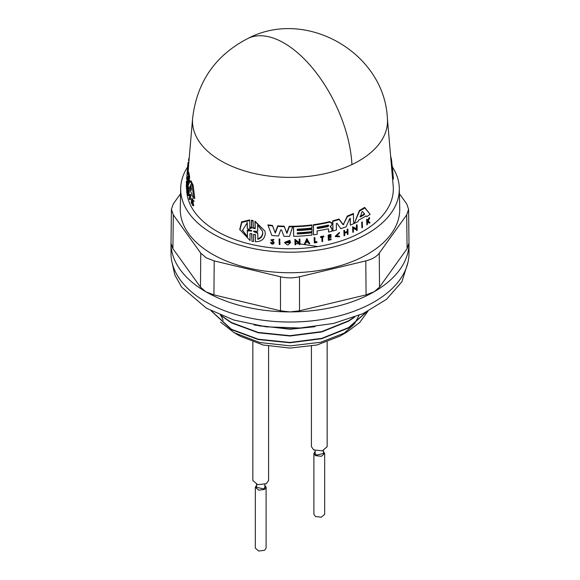 <?xml version="1.0" encoding="UTF-8"?>
<svg xmlns="http://www.w3.org/2000/svg" width="580" height="580" viewBox="0 0 580 580"><rect width="100%" height="100%" fill="white"/><g stroke="black" fill="none" stroke-linecap="round" stroke-linejoin="round"><path stroke-width="0.87" d="M279.263 244.499L279.052 238.996A102.559 59.211 -0 0 0 279.727 239.032L279.937 244.535A103.798 59.928 180 0 1 279.263 244.499L279.19 239.482A103.385 59.689 0 0 0 279.864 239.525M361.92 227.853L361.673 222.227A102.537 59.196 -0 0 0 362.239 221.901L362.493 227.534A103.776 59.914 180 0 1 361.92 227.853L361.84 222.8A103.371 59.682 0 0 0 362.406 222.481M349.624 218.827L350.269 218.711L349.624 218.827L346.115 226.802A103.109 59.53 180 0 1 340.772 228.672L336.994 223.278L336.335 223.626L336.422 230.013A103.109 59.53 180 0 1 332.971 230.978L332.695 220.85A101.493 58.594 -0 0 0 338.995 219.008L342.845 224.148L343.672 223.858L347.297 216.057A101.493 58.594 -0 0 0 353.372 213.462L353.677 223.684A103.109 59.53 180 0 1 350.363 225.12L350.233 218.58M350.363 225.12L350.117 218.181M331.767 222.981L329.679 221.625A101.493 58.594 -0 0 1 313.272 224.728L313.534 234.82A103.109 59.53 180 0 0 317.159 234.291L317.108 230.912A102.834 59.37 180 0 0 327.772 228.861L328.534 229.368L328.57 232.065L328.396 228.882M330.165 226.273L331.84 228.382M273.448 242.643L270.853 239.83L273.767 239.41L273.912 239.91L273.274 240.062C271.976 239.308 271.556 239.547 272.02 240.78L274.137 242.904C273.296 244.542 272.165 244.586 270.737 243.027L271.36 242.918L271.215 242.418L272.767 243.085L273.332 242.425M271.636 240.062L273.999 242.411M270.737 243.027L270.592 242.52L271.215 242.418M284.751 242.824L284.606 242.338L289.869 240.265L290.007 240.743L289.297 241.229L285.65 242.672L289.688 242.831A103.631 59.834 180 0 1 288.332 242.824L288.325 242.324A103.595 59.805 -0 0 0 290.681 242.324L288.282 244.811A103.798 59.928 180 0 1 287.151 244.796L284.751 242.824L290.007 240.743M285.599 242.425L289.123 243.013M288.332 242.824L288.188 241.838A102.761 59.327 -0 0 0 290.544 241.845L290.681 242.324M299.345 244.579L299.338 243.926L295.699 241.099L295.742 244.731A103.798 59.928 180 0 1 295.082 244.745L295.017 239.743L299.324 243.093L299.28 239.569A103.385 59.689 0 0 0 299.933 239.533L299.998 244.542A103.798 59.928 180 0 1 299.345 244.579L299.2 243.448M295.082 244.745L294.879 239.264L299.193 242.614L299.142 239.098A102.559 59.211 -0 0 0 299.795 239.061L299.933 239.533M239.91 230.035L241.795 222.459L249.755 220.494L249.588 219.936L241.628 221.857L239.736 229.426L250.067 240.569L249.958 233.551L251.821 233.994L251.93 241.207L251.662 233.443M249.697 226.954L251.568 227.404L251.452 220.19L253.097 220.567L253.366 228.332L255.229 228.723L255.12 221.719L264.951 231.137L265.314 233.493C264.748 238.909 261.457 241.664 255.425 241.758L255.164 234.219M253.206 227.78L255.069 228.179L254.961 221.176L264.951 231.137M268.047 225.395L267.902 224.881A101.493 58.594 -0 0 0 272.426 225.402L275.145 232.594L277.711 225.859A101.493 58.594 -0 0 0 284.178 226.193L286.781 232.906L289.144 226.287A101.493 58.594 -0 0 0 292.784 226.265L289.521 236.393A103.109 59.53 180 0 1 283.954 236.285L281.546 229.912L280.735 229.876L278.487 236.017A103.109 59.53 180 0 1 271.846 235.458L268.047 225.395A102.319 59.073 -0 0 0 272.571 225.903L275.29 233.088L277.849 226.352A102.319 59.073 -0 0 0 284.316 226.679L286.919 233.392L289.282 226.765A102.319 59.073 180 0 0 292.922 226.744M297.279 233.486A102.094 58.942 -0 0 0 311.859 232.275L312.025 235.016A103.109 59.53 180 0 1 293.668 236.35L293.538 226.729A102.319 59.073 -0 0 0 311.895 225.402L311.924 227.94A102.529 59.196 180 0 1 297.221 229.165L297.243 230.579A102.646 59.261 -0 0 0 311.946 229.354L311.975 231.616A102.827 59.37 180 0 1 297.272 232.841L297.286 233.972A102.921 59.421 -0 0 0 311.989 232.747M293.668 236.35L293.4 226.258A101.493 58.594 -0 0 0 311.757 224.924L311.895 225.402M297.236 230.093A101.812 58.783 -0 0 0 311.808 228.882L311.946 229.354M354.329 223.387L359.382 210.46A101.493 58.594 -0 0 0 364.661 207.386L370.149 214.31A103.109 59.53 180 0 1 366.683 216.659L366.045 215.883A103.015 59.472 180 0 1 358.578 220.146L357.962 221.625A103.109 59.53 180 0 1 354.329 223.387L359.542 211.026A102.319 59.073 -0 0 0 364.834 207.981L370.149 214.31M356.627 230.594L356.613 229.941L353.358 228.44L353.408 232.087A103.776 59.914 180 0 1 352.821 232.348L352.742 227.317L356.606 229.1L356.548 225.555A103.371 59.682 0 0 0 357.128 225.272L357.207 230.311A103.776 59.914 180 0 1 356.627 230.594L356.461 229.39M352.821 232.348L352.589 226.78L356.446 228.549L356.388 225.004A102.537 59.196 -0 0 0 356.968 224.714L357.128 225.272M304.275 244.252L306.834 238.532L309.785 243.723A103.798 59.928 180 0 1 308.981 243.81L308.024 242.201A103.653 59.849 180 0 1 306.008 242.389L305.087 244.18A103.798 59.928 180 0 1 304.275 244.252L306.972 239.004L309.785 243.723M344.078 235.799L343.86 230.506A102.559 59.211 -0 0 0 344.469 230.289L344.65 232.928A103.559 59.791 -0 0 0 347.369 231.92L347.34 229.789A103.385 59.689 0 0 0 347.942 229.557L348.007 234.342A103.776 59.914 180 0 1 347.406 234.574L347.369 232.203A103.581 59.805 180 0 1 344.65 233.218L344.687 235.581A103.776 59.914 180 0 1 344.078 235.799L344.012 231.021A103.385 59.689 0 0 0 344.614 230.804M344.636 232.37A102.732 59.312 -0 0 0 347.217 231.405L347.188 229.274A102.559 59.211 -0 0 0 347.79 229.035L347.942 229.557M347.406 234.574L347.224 231.688M328.933 239.257A102.914 59.414 -0 0 0 330.955 238.764L331.1 239.678A103.776 59.914 180 0 1 328.367 240.33L328.302 235.567A103.385 59.689 -0 0 0 331.035 234.907L331.035 235.313A103.421 59.711 180 0 1 328.882 235.835L328.904 237.256A103.537 59.776 0 0 0 331.057 236.734L331.064 237.314A103.581 59.805 180 0 1 328.911 237.836L328.933 239.772A103.74 59.892 0 0 0 331.093 239.257M328.367 240.33L328.164 235.081A102.559 59.211 -0 0 0 330.89 234.421L331.035 234.907M328.896 236.742A102.703 59.298 -0 0 0 330.919 236.249L331.057 236.734M366.879 224.902L366.625 219.479A102.559 59.211 -0 0 0 367.046 219.204L367.256 221.669A103.537 59.776 0 0 0 367.705 221.379L369.134 218.537A103.385 59.689 0 0 0 369.663 218.167L367.938 221.625L369.989 222.829A103.776 59.914 180 0 1 369.445 223.206L367.676 222.133L367.307 224.634A103.776 59.914 180 0 1 366.879 224.902L366.799 220.081A103.385 59.689 0 0 0 367.22 219.813M367.242 220.958A102.703 59.298 -0 0 0 367.531 220.77L368.952 217.913A102.559 59.211 -0 0 0 369.482 217.543L369.663 218.167M367.756 221.009L369.808 222.205L369.989 222.829M335.907 236.132L339.155 235.966L339.641 236.749L335.436 236.655L339.525 232.957L335.958 236.393L339.641 236.749M335.298 236.161L339.38 232.457L339.525 232.957M322.016 241.65L321.951 237.292A103.421 59.711 180 0 1 320.638 237.532L320.631 237.133A103.385 59.689 -0 0 0 323.807 236.531L323.814 236.93A103.421 59.711 180 0 1 322.589 237.169L322.647 241.534A103.776 59.914 180 0 1 322.016 241.65L321.813 236.814M320.638 237.532L320.493 236.655A102.559 59.211 -0 0 0 323.669 236.053L323.807 236.531M314.976 241.845A102.906 59.414 -0 0 0 316.81 241.57L316.955 242.52A103.776 59.914 180 0 1 314.338 242.904L314.273 238.141A103.385 59.689 0 0 0 314.925 238.054L314.983 242.338A103.74 59.892 0 0 0 316.948 242.048M314.338 242.904L314.135 237.669A102.559 59.211 -0 0 0 314.795 237.575L314.925 238.054M186.673 188.87A103.327 59.653 -0 0 0 216.942 231.275A103.327 59.653 -0 0 0 331.89 243.622A103.327 59.653 -0 0 0 393.197 186.144L387.382 118.32C384.409 52.736 306.168 7.859 248.066 38.381A97.737 50.699 64.6 0 1 290 46.864A97.737 50.699 -115.4 0 1 351.944 164.575A97.505 56.289 -0 0 0 387.382 118.32M251.93 241.207L253.569 241.577L253.46 234.363L255.316 234.762L255.425 241.758M251.568 227.404L251.727 227.962L249.886 227.686M187.949 176.363L187.028 179.945A103.109 59.53 180 0 1 186.898 176.342L187.543 167.816M328.57 232.065A103.109 59.53 -0 0 0 332.006 231.224L331.774 227.94M187.615 166.975A109.316 63.111 -0 0 0 180.692 188.311A109.316 63.111 -0 0 0 212.7 233.718A109.316 63.111 -0 0 0 332.456 247.247A109.316 63.111 -0 0 0 399.308 188.311A109.316 63.111 -0 0 0 392.385 166.975M180.692 188.311L180.257 208.597A109.75 63.365 -0 0 0 212.396 254.185A109.75 63.365 -0 0 0 332.623 267.771A109.75 63.365 -0 0 0 399.743 208.597L399.308 188.311M364.566 214.056L364.305 214.665A102.834 59.37 180 0 1 360.281 216.963L361.971 211.794L362.5 211.49L364.602 214.18M257.643 225.156L262.508 231.224L262.791 233.109C262.66 236.263 261.014 238.329 257.861 239.315L257.767 233.211L253.757 231.703L253.75 231.137L257.738 231.261L257.643 225.156M247.493 236.995L242.476 230.369L247.268 222.792L247.37 228.89L251.771 230.978L247.399 230.898L247.493 236.995L247.232 230.332L251.611 230.427M251.43 230.608L251.771 230.978M191.436 190.066L191.291 190.262A102.834 59.37 180 0 1 189.856 187.101L190.82 184.585L191.436 190.066M327.939 225.134L328.729 225.663L327.954 226.555A102.646 59.261 180 0 1 317.746 228.549L316.941 227.889L317.724 227.135A102.529 59.196 -0 0 0 327.939 225.134M206.045 291.878L213.926 294.879L280.488 310.8L289.739 311.895A118.987 68.694 180 0 1 206.045 291.878L205.682 291.668A118.987 68.694 180 0 1 171.013 243.346L172.905 248.682L200.477 287.114L205.682 291.668M180.576 193.742L173.297 203.892L171.404 209.286L173.297 214.868L200.752 253.141L206.139 257.796L214.201 260.906L280.488 276.762C286.832 278.204 293.168 278.204 299.512 276.762L365.799 260.906C372.055 259.34 376.536 256.751 379.248 253.141L406.703 214.868L408.596 209.286L406.703 203.892L399.424 193.742M171.013 243.194L171.013 253.344A118.987 68.694 -0 0 0 205.864 301.919A118.987 68.694 -0 0 0 335.537 316.81A118.987 68.694 -0 0 0 408.987 253.344L408.987 243.194M408.98 242.447A118.987 68.694 180 0 1 408.987 243.027M408.987 243.346A118.987 68.694 180 0 1 374.317 291.668L379.523 287.114L407.095 248.682L408.987 243.049M373.955 291.878A118.987 68.694 180 0 1 290.261 311.895L299.512 310.8L366.074 294.879L374.317 291.668M172.028 262.29L174.826 275L181.692 287.187L206.538 308.292L233.943 320.073L266.046 326.83L300.157 327.997L333.413 323.473L363.029 313.635L386.526 299.316L401.94 281.706L407.972 262.29M252.844 341.968L252.844 480.501L257.708 484.691L266.278 483.713L268.583 480.501L268.583 346.166M311.416 346.166L311.416 446.687L313.722 449.899L322.291 450.877L327.156 446.687L327.156 341.968M256.57 484.358L256.57 487.265L263.646 488.954L264.857 487.265L264.857 484.358M315.143 450.544L315.143 453.451L316.354 455.14L323.43 453.451L323.43 450.544M256.57 485.279L255.331 487.265L255.331 548.129L258.658 551L264.524 550.326L266.097 548.129L266.097 487.265L264.857 485.279M255.331 487.265L258.702 490.143L264.524 489.462L266.097 487.265M315.143 451.458L313.903 453.451L313.903 514.315L315.476 516.512L321.342 517.186L324.669 514.315L324.669 453.451L323.43 451.465M313.903 453.451L315.476 455.648L321.414 456.3L324.669 453.451M211.301 310.894L231.427 329.281L258.303 339.227L290 342.439L321.697 338.379L348.573 327.591L366.161 312.163M211.026 310.75L231.427 329.621L258.303 339.561L290 342.78L321.697 338.72L348.573 327.932L366.531 311.982M259.006 325.858L290 328.918L309.691 327.287M254.17 325.032L290 329.251L314.962 326.707M221.045 315.404L231.427 322.516L258.303 332.463L290 335.682L321.697 331.615L348.573 320.827L353.742 317.449M220.277 315.085L231.427 322.857L258.303 332.797L290 336.016L321.697 331.956L348.573 321.168L354.699 317.093M253.206 227.606L248.508 228.991M317.767 246.551L299.99 243.89M299.215 243.832L295.727 243.607M234.139 332.681L240.214 336.19L263.059 344.998L290 348.094L316.941 344.998L339.786 336.19L346.796 332.144L320.812 342.236L290.29 345.883L259.833 342.519L234.139 332.681L220.625 322.146M343.034 334.181L354.032 324.351M354.626 323.575L359.049 315.368M367.887 311.308L359.665 322.509L346.796 332.144M221.096 315.788L223.177 320.247M171.013 243.027A118.987 68.694 180 0 1 171.02 242.447M316.941 227.868L317.608 228.07A101.819 58.783 -0 0 0 327.816 226.069L328.592 225.178M191.088 186.02L190.791 187.304A102 58.892 -0 0 0 191.298 188.478M242.389 230.05L247.334 236.43M247.37 228.89L247.102 222.22M257.767 233.211L257.614 232.681L253.598 231.159L253.757 231.703L253.75 231.137M257.708 238.779C260.848 237.814 262.493 235.755 262.646 232.594M360.006 216.666L360.281 216.963L360.122 216.391A102 58.892 -0 0 0 364.138 214.071L364.436 213.585M306.421 241.577A102.805 59.356 -0 0 0 307.581 241.469M190.907 184.6L191.016 185.006M247.232 230.332L247.399 230.898M306.16 242.085L306.994 240.468L307.857 241.925A103.631 59.834 180 0 1 306.16 242.085M392.631 179.517L393.421 179.024L391.478 159.268L390.92 159.536M343.672 223.858L347.442 216.579A102.319 59.073 -0 0 0 353.532 213.998M343.817 224.366L342.99 224.656L342.845 224.148M332.971 230.978L332.84 221.343A102.319 59.073 -0 0 0 339.14 219.508L342.99 224.656M331.985 228.868L330.31 226.758L331.927 224.561L331.709 222.568M331.912 223.467L329.817 222.111A102.319 59.073 -0 0 1 313.41 225.2L313.534 234.82M189.914 194.8L189.442 199.469A103.776 59.914 180 0 1 189.247 199.02L189.711 194.351A103.371 59.682 0 0 0 189.914 194.8L190.863 195.003L190.392 199.672L189.442 199.469M187.195 175.377L187.949 171.97A102.319 59.073 -0 0 0 188.768 176.305L187.935 185.288A103.109 59.53 180 0 1 187.427 182.91L187.971 176.951M188.833 162.444L188.108 162.284A102.319 59.073 -0 0 0 187.804 164.771A102.319 59.073 -0 0 0 187.702 166.351L187.296 174.848M187.47 168.707L187.094 173.507M189.276 157.296A102.319 59.073 -0 0 0 188.464 160.392L189 160.508M189.138 187.862L188.87 188.464A103.109 59.53 180 0 1 188.05 185.767L190.225 180.8A102.319 59.073 -0 0 0 192.147 184.962L193.749 198.215A103.109 59.53 180 0 1 191.965 195.3L191.799 193.735A103.015 59.472 180 0 1 189.138 187.862M187.782 195.003L187.463 189.261L187.151 192.654A103.776 59.914 180 0 1 187.057 192.226L187.485 187.543L187.913 193.618L188.225 190.327A103.371 59.682 0 0 0 188.362 190.762L187.92 195.438A103.776 59.914 180 0 1 187.782 195.003M186.274 186.542A103.776 59.914 180 0 1 186.252 186.129L186.651 181.678A103.385 59.689 0 0 0 186.666 182.091L186.492 184.07A103.559 59.791 -0 0 0 186.651 185.941L186.825 183.954A103.385 59.689 0 0 0 186.876 184.375L186.477 188.826A103.776 59.914 180 0 1 186.426 188.406L186.622 186.202A103.581 59.805 180 0 1 186.47 184.338L186.586 186.608M191.958 201.521L192.749 205.567A103.776 59.914 180 0 1 192.451 205.11L191.799 201.615L191.386 203.326A103.776 59.914 180 0 1 191.19 202.978L191.661 198.541A103.385 59.689 0 0 0 191.857 198.889L191.675 200.6A103.537 59.776 0 0 0 191.893 200.97L192.814 200.477A103.385 59.689 -0 0 0 193.096 200.926L191.958 201.521L192.966 201.738L193.778 205.791L192.749 205.567M186.296 182.685L186.398 181.141L186.296 182.685M186.89 177.074L186.586 179.249L186.977 179.329M186.702 177.618L186.586 179.249M273.949 242.077L274.137 242.904M271.875 240.28L272.02 240.78L271.657 240.323M271.005 240.33L273.912 239.91M273.477 242.846L272.636 243.643L271.36 242.918M251.727 227.954L251.611 220.741L253.257 221.118M249.755 220.494L249.864 227.512M391.319 159.34L390.63 155.969M393.421 179.024L392.305 165.996M279.052 238.996L279.19 239.482M361.673 222.227L361.84 222.8M332.695 220.85L332.84 221.343M338.995 219.008L339.14 219.508M347.297 216.057L347.442 216.579M313.272 224.728L313.41 225.2M189.711 194.351L190.661 194.554A102.537 59.196 -0 0 0 190.863 195.003M188.768 176.305L189.66 176.494L189.015 183.374M187.681 180.09L187.028 179.945M248.066 38.381C215.426 55.201 196.946 81.853 192.618 118.32L188.631 164.792A101.493 58.594 -0 0 0 188.529 166.532L187.702 166.351M188.529 166.532L188.174 172.021M189.66 176.494A101.493 58.594 -0 0 1 188.805 172.159L187.949 171.97M190.225 180.8L191.161 180.996A101.493 58.594 -0 0 0 193.133 185.172L192.147 184.962M193.133 185.172L194.793 198.44L193.749 198.215M189.406 188.58L188.87 188.464M188.225 190.327L189.131 190.523A102.537 59.196 -0 0 0 189.276 190.958L188.362 190.762M189.276 190.958L188.826 195.634L187.92 195.438M187.702 192.77L187.151 192.654M188.536 190.399L188.369 187.739L187.485 187.543M186.477 188.826L187.333 189.007L187.731 184.556L186.876 184.375M187.499 182.098A102.559 59.211 -0 0 1 187.485 181.859L186.651 181.678M187.485 182.265L186.666 182.091M187.442 183.019L187.355 184.07M187.666 184.135L186.825 183.954M192.139 203.486L191.386 203.326M191.857 198.889L192.857 199.107A102.559 59.211 -0 0 1 192.654 198.759L191.661 198.541M192.313 200.738L191.675 200.6M192.857 199.107L192.676 200.818M193.096 200.926L194.126 201.151A102.559 59.211 -0 0 1 193.836 200.702L192.814 200.477M194.126 201.151L192.966 201.738M186.97 179.162L186.608 179.09M288.188 241.838L288.325 242.324M294.879 239.264L295.017 239.743M299.193 242.614L299.324 243.093M299.142 239.098L299.28 239.569M251.452 220.19L251.611 220.741M254.961 221.176L255.12 221.719M272.426 225.402L272.571 225.903M275.145 232.594L275.29 233.088M277.711 225.859L277.849 226.352M284.178 226.193L284.316 226.679M286.781 232.906L286.919 233.392M289.144 226.287L289.282 226.765M293.4 226.258L293.538 226.729M359.382 210.46L359.542 211.026M364.661 207.386L364.834 207.981M352.589 226.78L352.742 227.317M356.446 228.549L356.606 229.1M356.388 225.004L356.548 225.555M306.834 238.532L306.972 239.004M347.217 231.405L347.369 231.92M347.188 229.274L347.34 229.789M343.86 230.506L344.012 231.021M328.164 235.081L328.302 235.567M366.625 219.479L366.799 220.081M367.531 220.77L367.705 221.379M368.952 217.913L369.134 218.537M339.155 235.966L339.3 236.466M320.493 236.655L320.631 237.133M314.135 237.669L314.273 238.141M390.797 158.123L391.203 157.927M319.573 227.737L317.463 227.215M192.618 118.32A97.505 56.289 -0 0 0 221.052 160.906A97.505 56.289 -0 0 0 351.944 164.575M200.752 253.141L200.477 287.114M290.261 311.895L289.739 311.895M407.095 248.682L406.703 214.868M173.297 214.868L172.905 248.682M214.201 260.906L213.926 294.879M280.488 276.762L280.488 310.8M299.512 276.762L299.512 310.8M365.799 260.906L366.074 294.879M379.248 253.141L379.523 287.114M317.746 228.549L317.608 228.07M327.816 226.069L327.954 226.555M190.791 187.304L189.856 187.101M190.74 186.68L189.812 186.477M251.437 231.188L251.278 230.637M364.305 214.665L364.138 214.071M329.679 221.625L329.817 222.111M273.202 241.135L273.347 241.635M255.069 228.179L255.229 228.723M408.987 243.1L408.596 209.286M171.013 243.1L171.404 209.286M187.804 164.771L187.565 167.576M186.738 177.219L186.695 177.712M335.291 236.161L335.436 236.655M187.325 180.01L187.238 181.076"/></g></svg>

